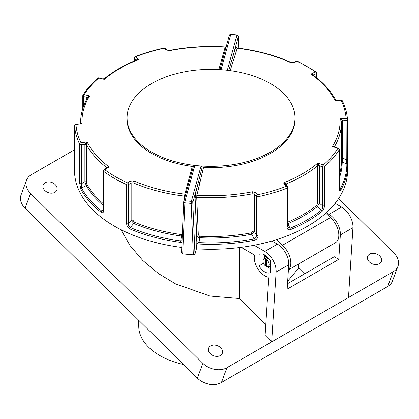 <?xml version="1.0" encoding="UTF-8"?>
<svg xmlns="http://www.w3.org/2000/svg" width="419" height="419" viewBox="0 0 419 419"><rect width="100%" height="100%" fill="white"/><g stroke="black" fill="none" stroke-linecap="round" stroke-linejoin="round"><path stroke-width="0.63" d="M183.653 364.598A71.597 41.334 180 0 1 138.762 326.631L138.658 320.226M304.54 273.879L298.684 268.102L287.664 281.191M298.684 268.102L298.684 263.944M45.142 182.731A7.301 5.379 20.4 0 0 43.262 184.753A7.301 5.379 20.4 0 0 47.625 192.368A7.301 5.379 20.4 0 0 57.099 188.854A7.301 5.379 20.4 0 0 52.935 182.951A7.301 5.379 20.4 0 0 45.142 182.731M220.352 355.532A7.301 5.379 -159.6 0 1 213.098 355.569A7.301 5.379 -159.6 0 1 208.615 348.257A7.301 5.379 -159.6 0 1 216.372 345.376A7.301 5.379 -159.6 0 1 222.578 351.845A7.301 5.379 -159.6 0 1 220.352 355.532M369.637 254.124A7.301 5.379 20.4 0 0 367.636 256.444A7.301 5.379 20.4 0 0 372.114 263.755A7.301 5.379 20.4 0 0 381.599 260.031A7.301 5.379 20.4 0 0 377.31 254.281A7.301 5.379 20.4 0 0 369.637 254.124M265.803 324.474L239.5 298.532L210.055 296.071L175.551 283.888L158.382 273.502L142.827 260.508L130.063 245.581L120.971 229.691M393.205 271.716A17.525 12.916 20.4 0 0 397.945 266.316L392.43 281.112A17.525 12.916 -159.6 0 1 387.69 286.512L393.205 271.716L348.493 297.527L352.939 227.664A16.063 9.276 -120 0 0 341.611 207.08L335.127 203.335M397.945 266.316A17.525 12.916 20.4 0 0 393.918 253.039L338.631 198.512M74.598 149.751L31.31 174.739A17.525 12.916 20.4 0 0 26.57 180.139A17.525 12.916 20.4 0 0 30.597 193.416L202.885 363.331A17.525 12.916 20.4 0 0 226.957 367.699L221.442 382.495A17.525 12.916 -159.6 0 1 197.37 378.132L202.885 363.331M241.166 247.336L254.448 255.003A14.895 8.6 -120 0 0 254.254 257.214L254.254 257.575A14.895 8.6 -120 0 0 267.411 276.949A1.461 0.843 60 0 1 268.699 278.928L265.107 335.41L271.669 341.883L226.957 367.699M326.249 212.752L329.015 214.35A16.063 9.276 60 0 1 340.343 234.933L338.788 259.351L334.247 256.732L287.507 283.715M271.921 241.004L277.383 244.162A16.063 9.276 -120 0 1 288.712 264.745L287.156 289.162L338.788 259.351M259.005 254.412L259.005 265.861A11.632 6.72 60 0 0 270.569 272.539L270.569 261.089A11.632 6.72 -120 0 0 259.005 254.412M348.493 297.527L271.669 341.883L276.116 272.015A16.063 9.276 -120 0 0 264.787 251.431L254.087 245.256M239.5 298.532L239.5 247.545M30.597 193.416L25.082 208.212L197.37 378.132M387.69 286.512L221.442 382.495M25.082 208.212A17.525 12.916 -159.6 0 1 21.055 194.94L26.57 180.139M263.462 263.284L259.005 265.861M270.569 268.836A11.632 6.72 60 0 1 267.757 266.73M264.578 254.893L264.578 257.821M267.385 256.999L265.405 258.895A4.379 2.53 -120 0 0 263.389 259.356A4.379 2.53 -120 0 0 265.405 265.908L266.641 265.667M265.405 265.908L265.405 258.895M266.641 259.612L266.641 266.62A4.379 2.53 -120 0 0 267.652 266.741A4.379 2.53 -120 0 0 269.077 263.897A4.379 2.53 -120 0 0 266.641 259.612L268.338 257.989M288.398 269.726A16.43 9.485 -120 0 0 282.479 245.262L276.378 239.663M288.387 269.894L335.42 242.737A16.43 9.485 -120 0 0 330.491 217.545L325.757 213.198M185.821 193.945A1.461 1.131 14.4 0 1 184.847 194.159L192.326 166.432A83.968 48.478 180 0 1 127.072 119.174L127.072 117.849A83.968 48.478 180 0 1 178.903 73.063A83.968 48.478 180 0 1 270.412 83.57A83.968 48.478 180 0 1 295.007 117.849A83.968 48.478 180 0 1 211.04 166.327A83.968 48.478 180 0 1 127.072 117.849M218.849 69.58L225.165 47.174A1.461 1.22 -163.6 0 0 226.15 46.928M165.51 48.468A1.461 1.105 -44 0 0 164.431 48.248L166.081 49.95L169.622 50.668A1.461 0.382 -101.1 0 0 169.365 50.469L167.16 50.17L165.51 48.468A1.461 1.461 0 0 0 164.159 48.054C153.962 50.217 144.346 53.051 135.311 56.544A1.461 1.461 0 0 0 134.373 57.906A1.461 0.843 0 0 0 134.536 58.288L134.536 60.896M164.159 48.054A1.461 0.409 -102 0 1 164.431 48.248A135.159 78.034 0 0 0 135.793 56.675L138.595 59.577L136.819 59.954M104.577 78.929L104.268 79.395L98.758 78.054A1.461 0.587 -76.3 0 1 99.172 77.85A1.461 1.461 0 0 0 97.873 78.164L97.873 78.164C91.777 83.423 86.822 89.038 83.009 95.013L83.009 95.013A1.461 1.121 -147.5 0 0 82.873 95.506A1.461 0.843 0 0 0 82.784 95.799A1.461 0.843 0 0 0 83.58 96.548L83.58 106.316M97.873 78.164A1.461 0.99 -130.7 0 1 98.758 78.054A135.159 78.034 0 0 0 84.167 94.589L89.671 95.93L87.749 97.617C83.025 105.625 80.652 113.889 80.631 122.411L80.631 123.385M80.631 122.411A130.409 75.289 180 0 0 80.642 123.359L82.077 123.615L75.975 124.453L75.855 124.192A1.461 1.461 0 0 0 74.598 125.642A1.461 0.843 0 0 0 74.598 125.674L74.503 166.113A136.542 78.83 180 0 1 74.498 165.51L74.498 170.444A136.542 78.83 0 0 0 181.752 247.44M86.518 144.885L86.518 182.333L86.922 184.344A1.461 1.137 -29.2 0 1 86.23 185.507L81.558 188.141A1.461 1.137 151.3 0 0 80.867 189.304L79.678 183.166L79.678 144.188A1.461 0.843 0 0 0 81.312 144.796L81.312 183.768L84.895 181.746L84.895 144.304L81.312 144.796L81.003 142.785A1.461 1.147 153.8 0 0 79.678 144.188A136.542 78.83 180 0 1 74.598 125.674A1.461 1.189 176.2 0 1 75.975 124.453A135.159 78.034 0 0 0 81.003 142.785L87.105 141.947L86.518 144.885A1.461 0.843 0 0 0 84.895 144.304L87.105 141.947A129.026 74.493 0 0 0 109.15 166.919L104.776 169.721A135.159 78.034 0 0 0 127.507 182.846L130.073 181.202A1.461 0.796 57.3 0 1 131.157 182.951L128.591 184.596L128.591 223.568L131.157 220.399A1.461 0.843 180 0 1 133.064 220.315L134.148 222.054A130.409 75.289 0 0 0 181.663 234.598A1.461 0.267 97.6 0 1 181.5 236.044A131.137 75.713 180 0 1 133.719 223.427L130.382 227.564A135.808 78.411 0 0 0 180.673 240.904L181.5 236.044M184.48 198.831L184.59 196.134A130.409 75.289 180 0 1 133.064 182.757A1.461 0.712 -66.7 0 1 133.886 180.929L130.073 181.202M339.296 174.859A130.409 75.289 0 0 0 341.443 161.242L341.433 121.458A130.409 75.289 180 0 1 341.443 122.411A130.409 75.289 180 0 1 334.545 146.577L334.545 146.692A1.461 0.843 0 0 0 334.472 146.875A1.461 0.896 -1.1 0 1 334.545 146.577L332.403 146.509A129.026 74.493 0 0 0 339.998 118.823L346.099 118.54A135.159 78.034 0 0 0 341.071 100.209L334.97 100.492L335.561 100.052M347.482 119.766L347.576 164.913A1.461 1.194 179.2 0 0 346.843 163.887L342.176 162.106A131.137 75.713 180 0 1 339.296 178.059M339.296 188.801L339.877 189.273A135.808 78.411 0 0 0 346.843 163.887L346.251 159.539L346.099 118.54A1.461 1.189 176.2 0 1 347.477 119.64L347.477 119.64A1.461 1.189 176.2 0 1 347.482 119.703A1.461 0.843 0 0 1 347.482 119.734L347.482 158.707A1.461 0.843 180 0 1 346.251 159.539L342.663 158.178L342.176 162.106A1.461 1.194 179.8 0 1 341.443 161.1M317.497 166.008L317.812 163.043L323.316 164.939A135.159 78.034 0 0 0 337.908 148.405L332.403 146.509L338.311 148.2A1.461 0.492 109 0 0 337.908 148.405A1.461 1.121 -147.5 0 1 339.207 149.871A136.542 78.83 180 0 1 324.463 166.573A1.461 0.99 -130.7 0 0 323.316 164.939A1.461 0.492 -71 0 0 322.583 166.856L319.351 165.741A1.461 0.843 -0 0 0 317.497 166.008L317.497 203.451L316.712 205.357A1.461 0.964 -128.6 0 0 317.303 206.64A131.137 75.713 180 0 1 287.874 223.631L290.027 228.261A135.808 78.411 0 0 0 321.514 210.087L317.303 206.64L319.351 203.189L322.583 205.829L322.583 166.856A1.461 0.843 -0 0 0 324.28 166.699A1.461 0.843 -0 0 0 324.463 166.573L324.463 205.546C324.416 207.84 323.63 209.778 322.106 211.365A1.461 0.969 -128.9 0 0 321.514 210.087C322.583 208.924 322.939 207.505 322.583 205.829A1.461 0.843 180 0 0 324.463 205.546M317.497 203.451A1.461 0.843 0 0 1 319.351 203.189L319.351 165.683L317.812 163.043A129.026 74.493 0 0 1 283.48 182.862L285.559 184.313L287.376 186.549A1.461 1.016 140.9 0 0 286.287 186.319L283.48 182.862L286.35 183.988A1.461 0.843 0 0 0 285.753 184.554M252.898 231.278L252.898 193.714L254.668 194.243L254.668 231.691L251.845 234.226A131.137 75.713 180 0 1 199.648 237.704L199.015 242.58A135.808 78.411 0 0 0 253.982 238.867L251.845 234.226A1.461 0.372 79.3 0 1 251.62 232.796L252.898 231.278A1.461 0.843 180 0 1 254.668 231.691L256.313 235.248A1.461 0.843 0 0 0 258.12 235.656C258.031 237.924 256.727 239.469 254.218 240.297A136.542 78.83 180 0 1 198.946 244.031L196.176 242.926L196.427 248.823A136.542 78.83 0 0 0 347.576 170.444L347.576 165.51A136.542 78.83 180 0 1 340.574 190.441C339.709 191.562 339.254 191.027 339.207 188.843A1.461 0.843 -0 0 0 339.296 188.55L339.228 189.582M295.007 117.849L295.007 119.174A83.968 48.478 180 0 1 203.54 167.459L196.909 195.264A1.461 1.131 -165.9 0 1 195.458 194.028L195.128 197.993A1.461 0.838 177.6 0 1 196.731 197.244L198.313 234.881L199.711 236.248A130.409 75.289 0 0 0 251.62 232.796M106.51 168.077L106.515 167.427L109.15 166.919L107.123 167.684L104.053 169.653A1.461 1.461 0 0 0 103.383 170.884A1.461 0.843 0 0 0 103.692 171.402L103.692 210.38C103.619 212.574 102.786 213.224 101.189 212.328A136.542 78.83 180 0 1 80.867 189.304M79.678 183.166A1.461 0.843 180 0 0 81.312 183.768L81.558 188.141A135.808 78.411 0 0 0 101.775 211.045L103.383 209.065M181.966 242.287L180.51 242.344A1.461 0.267 -82.5 0 1 180.673 240.904L182.035 240.668M129.948 228.936C127.826 227.69 126.732 225.925 126.658 223.636A1.461 0.843 -0 0 0 128.591 223.568C128.308 225.312 128.905 226.642 130.382 227.564A1.461 0.707 -66.9 0 0 129.948 228.936A136.542 78.83 180 0 0 180.51 242.344M290.456 229.638C288.282 230.193 287.151 229.361 287.052 227.145A1.461 0.843 -0 0 0 287.701 226.443L287.863 227.323L290.027 228.261A1.461 0.691 -112.4 0 1 290.456 229.638A136.542 78.83 180 0 0 322.106 211.365M196.427 248.823L194.976 254.113L193.358 254.815L191.158 203.383A1.461 0.838 -2.4 0 0 192.798 202.639L194.976 254.113M190.807 175.76L193.557 165.997L194.798 165.547L185.13 200.785A145.739 84.14 0 0 0 191.357 201.356L191.158 203.383A147.2 84.984 180 0 1 184.873 202.806L185.13 200.785A1.461 1.178 15.3 0 0 183.721 201.591A1.461 1.178 15.3 0 0 183.69 201.806A1.461 0.848 2.4 0 0 183.674 201.916A1.461 0.848 2.4 0 0 184.873 202.806L182.694 253.841A147.2 84.984 0 0 0 193.358 254.815M182.694 253.841L181.516 252.992L183.674 201.916A1.461 1.461 0 0 1 183.721 201.591L191.069 174.812M294.468 62.557A1.461 0.89 62.7 0 0 293.75 62.489L296.249 61.195A1.461 0.89 62.7 0 1 296.971 61.268L294.468 62.557L290.608 62.578A129.026 74.493 0 0 0 237.233 48.279L230.204 70.649M254.218 240.297A1.461 0.377 79.1 0 0 253.982 238.867C255.731 238.228 256.507 237.023 256.313 235.248L256.313 196.275L254.668 194.243A1.461 1.016 -39.1 0 1 255.993 192.714L252.453 191.771A129.026 74.493 0 0 1 196.909 195.264L196.731 197.244A130.409 75.289 180 0 0 252.898 193.714A1.461 0.382 -101.1 0 0 252.453 191.771M255.993 192.714L257.643 194.746A135.159 78.034 0 0 0 286.287 186.319A1.461 0.665 -111.2 0 1 287.052 188.173A136.542 78.83 180 0 1 258.12 196.684A1.461 0.409 -102 0 0 257.643 194.746A1.461 1.016 -39.1 0 0 256.313 196.275A1.461 0.843 0 0 0 258.12 196.684L258.12 235.656M316.492 77.688L316.329 73.634L313.815 74.922A1.461 0.796 177.6 0 0 313.417 75.331A1.461 0.791 177.8 0 1 313.815 74.928L310.992 74.116A129.026 74.493 0 0 1 334.97 100.492L336.268 100.167L335.525 99.748C330.622 90.645 323.096 82.396 312.956 74.991L310.992 74.116L315.36 71.885A135.159 78.034 0 0 0 296.971 61.268A1.461 0.759 115.4 0 1 297.548 61.174A1.461 1.461 0 0 0 296.249 61.195M236.337 47.766C236.258 46.462 236.08 46.19 235.808 46.949A1.461 1.22 16.8 0 0 237.233 48.279L237.484 48.683M194.798 165.547A83.968 48.478 0 0 0 201.026 166.118L202.283 166.793L198.653 181.301A1.461 1.131 -165.9 0 0 200.104 182.537M196.176 242.926L196.27 239.129C196.26 240.967 197.176 242.114 199.015 242.58L198.946 244.031M199.711 236.248L199.648 237.704C197.946 237.463 196.972 236.772 196.726 235.63A1.461 0.838 177.6 0 1 198.313 234.881M103.383 205.509A131.137 75.713 180 0 1 86.23 185.507L84.895 181.746A1.461 0.843 -0 0 1 86.518 182.333M101.189 212.328A1.461 0.958 128 0 1 101.775 211.045L103.184 210.935L103.383 209.856A1.461 0.843 0 0 0 103.692 210.38M134.148 222.054A1.461 0.702 112.9 0 1 133.719 223.427L131.157 220.399L131.157 182.951L133.064 182.757L133.064 220.315M339.39 189.671L339.877 189.273A1.461 1.131 -150 0 1 340.574 190.441M290.608 62.578A1.461 0.733 -65.7 0 1 291.158 62.473L291.158 62.473C275.121 55.266 257.182 50.463 237.337 48.059L236.253 47.237L236.321 47.918M238.882 48.248L238.385 36.463A1.461 0.833 -2.4 0 0 238.406 36.312A1.461 1.461 0 0 0 237.096 34.918L230.832 34.348A1.461 1.461 0 0 0 229.308 35.416A1.461 1.178 -164.7 0 1 230.717 34.609L230.832 34.348M233.959 59.126A1.461 1.22 16.8 0 1 232.535 57.801L238.385 36.463A1.461 1.178 -164.7 0 0 236.945 35.18L237.096 34.918M235.808 46.949L228.737 70.46M316.329 73.634A1.461 0.796 -2.3 0 0 316.759 73.047A1.461 1.461 0 0 0 316.141 71.906A1.461 0.922 125 0 0 315.36 71.885A1.461 0.885 -117 0 1 316.329 73.634M219.975 69.648L222.206 61.315M221.976 58.032A1.461 1.22 -163.6 0 0 223.259 57.476M340.93 99.958L341.071 100.209A1.461 1.147 153.8 0 1 342.307 100.77A1.461 1.461 0 0 0 340.93 99.958L336.268 100.167M169.622 50.668A129.026 74.493 0 0 1 225.165 47.174L225.349 47.572M347.482 158.675A1.461 0.843 180 0 1 347.482 158.707L347.576 164.903A1.461 1.194 179.2 0 0 347.576 164.903A136.542 78.83 180 0 1 347.576 165.51L347.576 164.903M166.081 49.95A1.461 1.105 -44 0 1 167.16 50.17M342.663 120.672A1.461 0.786 180 0 0 341.433 121.447L339.998 118.823L342.663 120.672L342.663 158.178A1.461 0.843 180 0 0 341.443 158.911M136.295 60.168A1.461 0.843 0 0 0 136.18 59.99L134.536 58.288A1.461 1.105 136 0 1 135.793 56.675A1.461 0.665 -111.2 0 0 135.311 56.544M136.18 60.216L136.185 59.933L138.595 59.577A129.026 74.493 0 0 0 104.268 79.395L99.172 77.85M87.576 97.91A1.461 0.843 0 0 0 86.812 97.334L83.58 96.548A1.461 0.587 103.7 0 1 84.167 94.589A1.461 1.121 -147.5 0 0 83.009 95.013A1.461 1.461 0 0 0 82.784 95.799L82.784 108.641M74.587 165.709A1.461 1.194 179.2 0 0 74.503 166.113M86.812 99.261L86.817 97.276L89.671 95.93A129.026 74.493 0 0 0 82.077 123.615L75.855 124.192M201.026 166.118L191.357 201.356A1.461 1.178 15.3 0 1 192.798 202.639L198.653 181.301L195.458 194.028M203.54 167.459L202.283 166.793M189.388 180.94A1.461 1.131 14.4 0 1 188.121 181.437M193.557 165.997L192.326 166.432M133.886 180.929A129.026 74.493 0 0 0 184.847 194.159L184.59 196.134A1.461 0.848 -177.6 0 1 185.172 196.302M341.438 121.526A1.461 0.843 180 0 1 342.663 120.73L346.251 120.567A1.461 0.843 0 0 0 347.052 120.332A1.461 0.843 0 0 0 347.482 119.734A1.461 1.461 0 0 0 347.477 119.64C347.047 113.214 345.324 106.924 342.307 100.77M319.351 165.683A1.461 0.796 1.9 0 0 317.497 165.893A130.409 75.289 180 0 1 286.35 183.873A1.461 0.875 -2.8 0 0 285.737 184.538M287.701 223.301A1.461 0.697 -112.7 0 0 287.874 223.631M106.798 167.893A1.461 0.89 -177.9 0 0 106.515 167.427A130.409 75.289 180 0 1 86.513 144.77A1.461 0.786 -1 0 0 84.895 144.246M106.51 167.542A1.461 0.843 180 0 1 106.782 167.904M87.597 97.878A1.461 0.786 1.1 0 0 86.817 97.276M219.247 383.516A16.063 11.837 -159.6 0 1 204.943 382.961M329.015 214.35L341.611 207.08M264.787 251.431L277.383 244.162M340.343 234.933L352.939 227.664M276.116 272.015L288.712 264.745M282.479 245.262L330.491 217.545M286.35 183.988L286.35 185.292M287.701 222.149A130.409 75.289 0 0 0 316.712 205.357M86.922 184.344A130.409 75.289 0 0 0 103.383 203.734M126.658 223.636L126.658 184.664A136.542 78.83 180 0 1 103.692 171.402A1.461 0.938 126.3 0 1 104.776 169.721A1.461 0.796 -122.7 0 0 104.053 169.653M339.207 188.843L339.207 149.871A1.461 0.843 0 0 0 339.296 149.578L339.296 188.55M287.052 227.145L287.052 188.173A1.461 0.843 0 0 0 287.272 188.068A1.461 0.843 0 0 0 287.701 187.471L287.701 226.443M313.815 74.922L313.841 75.645M227.313 70.292L236.945 35.18A145.739 84.14 0 0 0 230.717 34.609L221.085 69.722M196.27 239.129L196.726 235.63L195.128 197.993M74.603 125.548A1.461 0.843 0 0 0 74.598 125.642L74.566 166.511M126.658 184.664A1.461 0.843 0 0 0 128.591 184.596A1.461 0.796 57.3 0 0 127.507 182.846A1.461 0.738 114.4 0 0 126.658 184.664M263.389 259.356L266.086 255.878M267.652 266.741L270.569 266.348M293.75 62.489L291.158 62.473M238.903 48.248L238.406 36.312M297.548 61.174L316.141 71.906M316.958 78.065L316.759 73.047M221.965 62.195L229.308 35.416M222.133 61.572L221.97 62.174M226.213 46.703L225.307 46.959C206.216 45.765 187.571 46.938 169.365 50.469M134.373 57.906L134.373 60.965M339.296 149.578A1.461 1.461 0 0 0 338.311 148.2M103.31 78.861L104.472 78.594C113.381 71.267 124.165 65.055 136.819 59.959M287.701 187.471A1.461 1.461 0 0 0 287.376 186.549M74.598 162.509L74.498 165.51M103.383 170.884L103.383 209.856M190.87 175.54L191.059 174.838"/></g></svg>
